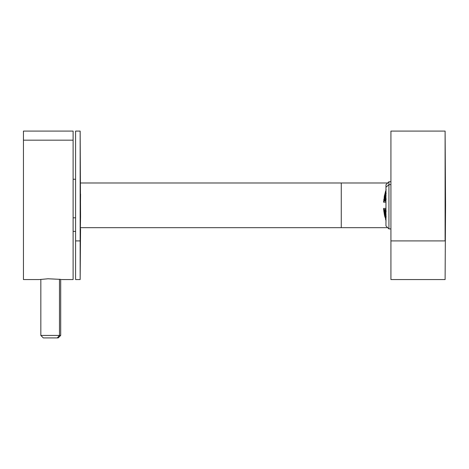 <?xml version="1.0" encoding="UTF-8"?>
<svg xmlns="http://www.w3.org/2000/svg" width="469" height="469" viewBox="0 0 469 469"><rect width="100%" height="100%" fill="white"/><g stroke="black" fill="none" stroke-linecap="round" stroke-linejoin="round"><path stroke-width="0.7" d="M61.849 279.553L73.111 279.565L73.111 140.172L23.45 140.172L73.111 140.172L73.111 131.085L23.45 131.085L23.45 274.6M23.45 140.172L23.45 279.565L39.589 279.565M61.937 279.565L61.398 279.489M60.565 279.372L47.985 278.774L39.718 279.547M44.227 337.915L57.3 337.915L43.312 337.915L40.832 335.429L59.481 335.429L40.832 335.429L40.832 279.389M59.481 279.237L59.481 335.429L60.694 335.429L59.481 335.429L59.481 279.237M57.3 337.915L59.481 335.429L57.3 337.915L58.209 337.915L60.694 335.429L60.694 279.389M80.387 213.518L80.351 217.809L80.369 213.518M80.357 214.99L80.381 209.543L80.357 214.99M80.557 194.019L80.158 240.919L80.158 169.731M80.34 221.462L80.433 218.642L80.34 221.462M80.363 203.775L80.41 206.079M80.416 205.316L80.381 209.285L80.363 205.504M80.363 201.019L80.445 198.199L80.363 201.019M80.381 197.555L80.398 194.354M80.557 216.637L80.158 131.085L80.158 240.919L80.557 216.637M73.111 217.827L75.591 217.827L73.111 217.827M80.158 131.085L75.591 131.085L75.591 279.565L80.158 279.565L80.158 240.919L80.158 279.565L80.557 228.913M75.591 240.919L80.158 240.919L75.591 240.919M80.416 202.239L80.404 201.916L80.398 202.239M80.445 201.019L80.428 198.199L80.433 201.019M80.398 193.457L80.381 197.496M80.398 190.314L80.357 189.482L80.398 190.314M80.392 189.482L80.375 189.159L80.392 189.482M387.699 182.98L341.268 182.98L341.268 227.67L387.699 227.67L80.557 227.67L341.268 227.67L341.268 182.98L387.699 182.98M80.557 182.98L341.268 182.98L80.557 182.98M445.104 131.085L445.104 240.919L445.55 205.328L445.104 131.085L390.923 131.085L390.923 240.919L445.104 240.919L445.104 169.731M390.923 169.731L390.923 279.565L445.104 279.565L445.55 205.328M390.923 240.919L390.923 279.565L390.923 240.919L445.104 240.919M383.701 209.532L383.824 211.032L383.689 209.532L383.818 211.032L383.701 209.532L385.958 209.532L383.578 209.532L383.578 208.429L385.958 208.429M390.923 181.738L388.942 181.738L388.942 184.628L385.958 187.242L385.958 184.716L388.942 181.738L388.942 184.628L390.923 184.628L388.942 184.628L388.942 226.029M385.448 218.976L385.553 219.363M385.553 213.389L386.145 215.124L385.553 213.389L385.102 213.389L385.553 213.389M385.958 215.124L385.237 215.124L385.102 213.389L385.237 215.124L385.958 215.124M385.829 216.866L385.237 215.124L385.829 216.866L386.286 216.866L385.829 216.866M384.809 215.124L384.498 215.124L384.222 213.389L384.932 216.866L384.222 213.389L384.932 216.866L384.809 215.124M385.213 217.358L385.958 219.762L385.213 217.358M386.081 220.835L385.489 219.099L386.081 220.835M384.439 211.402L384.791 214.878L384.943 213.137L384.363 213.137L384.222 211.402L384.943 213.137L384.791 214.878L384.363 213.137L384.943 213.137L384.322 211.402M386.04 218.718L384.873 215.242L386.04 218.718M385.002 217.241L384.557 215.506L384.99 217.241M385.582 219.474L385.436 218.976M384.175 213.266L384.457 215.007L384.164 213.266M385.582 211.402L386.18 211.402L385.582 211.402L385.577 213.137L385.582 211.402M385.958 213.137L385.577 213.137L385.958 213.137M385.958 214.292L385.577 213.137L385.958 214.292M385.436 211.156L384.557 211.156L384.557 209.532L385.026 209.532L385.43 212.891L384.99 212.891L384.557 211.156L385.436 211.156L385.026 209.532L385.489 210.774L386.081 210.774L385.489 210.774L385.172 209.532L385.958 209.532L384.451 209.532L384.99 212.891L385.43 212.891L385.436 211.156M383.877 209.532L384.14 211.156L383.877 209.532L385.958 209.532M383.847 211.156L384.129 212.891L383.847 211.156M384.275 212.891L384.14 211.156L384.275 212.891M384.164 210.903L383.929 209.532L384.164 210.903M388.942 228.913L385.958 225.935L385.958 187.242L388.942 184.628L388.942 228.913L390.923 228.913M384.451 210.903L384.451 209.532L384.451 210.903M383.888 211.531L383.812 211.032M384.562 215.506L384.445 215.007M385.958 187.242L385.958 225.19M384.809 195.514L385.184 195.514L384.932 197.25L384.375 197.25L384.809 195.514L385.184 195.514L384.809 195.514M384.375 197.25L384.932 197.25L384.222 198.991L384.375 197.25M386.169 198.991L385.577 198.991L385.958 198.991L385.577 198.991L385.582 197.25L385.958 197.25L384.932 197.25L385.582 197.25L385.958 196.13M386.081 195.262L385.489 197.003L385.055 197.003L385.489 197.003L385.055 197.003L385.213 195.262L385.958 195.262L385.213 195.262L385.805 193.527L386.239 193.527M385.436 197.502L385.002 197.502L385.577 197.502L385.43 199.237L384.562 199.237L385.002 197.502L385.577 197.502M384.562 199.237L385.43 199.237L384.99 200.978L384.557 200.978L384.562 199.237M385.958 199.237L385.43 199.237L385.958 199.237M383.847 201.107L384.275 197.631L383.847 201.107M384.557 199.366L384.129 199.366L384.557 199.366M384.334 197.631L383.689 201.119L385.026 201.119M386.04 191.669L385.958 193.41L385.172 193.41L384.873 195.145L385.758 191.669L385.172 193.41L385.735 193.41L384.275 197.631M384.557 201.119L385.958 201.119L385.102 201.09L385.958 201.09L385.102 201.09L385.553 199.354L386.145 199.354M383.9 201.119L384.175 199.483L384.557 199.483L384.175 199.483L384.451 201.119L383.877 201.119M385.829 191.288L386.145 189.552L385.102 193.029L385.829 191.288M384.791 195.391L384.943 193.656L384.222 197.132L384.943 193.656L384.222 197.132L384.791 195.391M385.196 195.391L384.803 195.391L385.196 195.391M385.577 191.176L385.436 191.674M383.882 199.12L383.824 199.618M384.164 197.385L384.469 195.643L384.164 197.385M385.172 201.119L383.578 201.119L383.578 202.221L385.958 202.221M73.111 179.252L75.591 179.252M73.111 231.399L75.591 231.399M384.445 195.643L384.551 195.151"/></g></svg>
